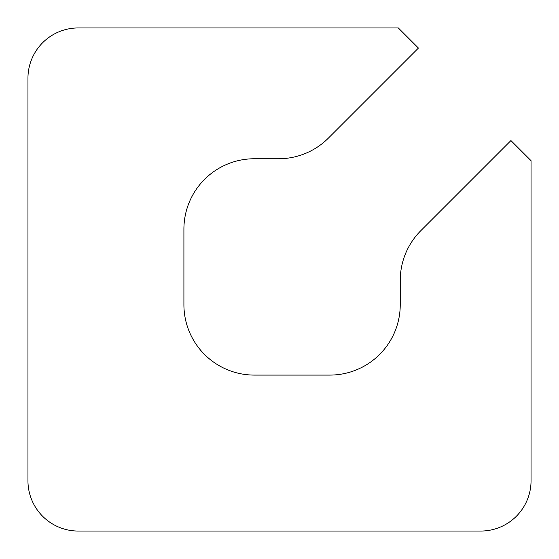<?xml version="1.0" encoding="UTF-8"?>
<svg xmlns="http://www.w3.org/2000/svg" width="559" height="559" viewBox="0 0 559 559"><rect width="100%" height="100%" fill="white"/><g stroke="black" fill="none" stroke-linecap="round" stroke-linejoin="round"><path stroke-width="0.42" stroke-dasharray="2.79 2.1" d="M480.74 531.05A50.31 50.31 0 0 0 531.05 480.74L531.05 160.692L510.926 140.568L420.871 230.622A70.434 70.434 0 0 0 400.244 280.422L400.244 304.655A70.434 70.434 0 0 1 329.81 375.089L254.345 375.089A70.434 70.434 0 0 1 183.911 304.655L183.911 229.19A70.434 70.434 0 0 1 254.345 158.756L278.578 158.756A70.434 70.434 0 0 0 328.378 138.129L418.432 48.074L398.308 27.95L78.26 27.95A50.31 50.31 0 0 0 27.95 78.26L27.95 480.74A50.31 50.31 0 0 0 78.26 531.05L480.74 531.05"/><path stroke-width="0.84" d="M480.74 531.05A50.31 50.31 0 0 0 531.05 480.74L531.05 160.692L510.926 140.568L420.871 230.622A70.434 70.434 0 0 0 400.244 280.422L400.244 304.655A70.434 70.434 0 0 1 329.81 375.089L254.345 375.089A70.434 70.434 0 0 1 183.911 304.655L183.911 229.19A70.434 70.434 0 0 1 254.345 158.756L278.578 158.756A70.434 70.434 0 0 0 328.378 138.129L418.432 48.074L398.308 27.95L78.26 27.95A50.31 50.31 0 0 0 27.95 78.26L27.95 480.74A50.31 50.31 0 0 0 78.26 531.05L480.74 531.05"/></g></svg>
